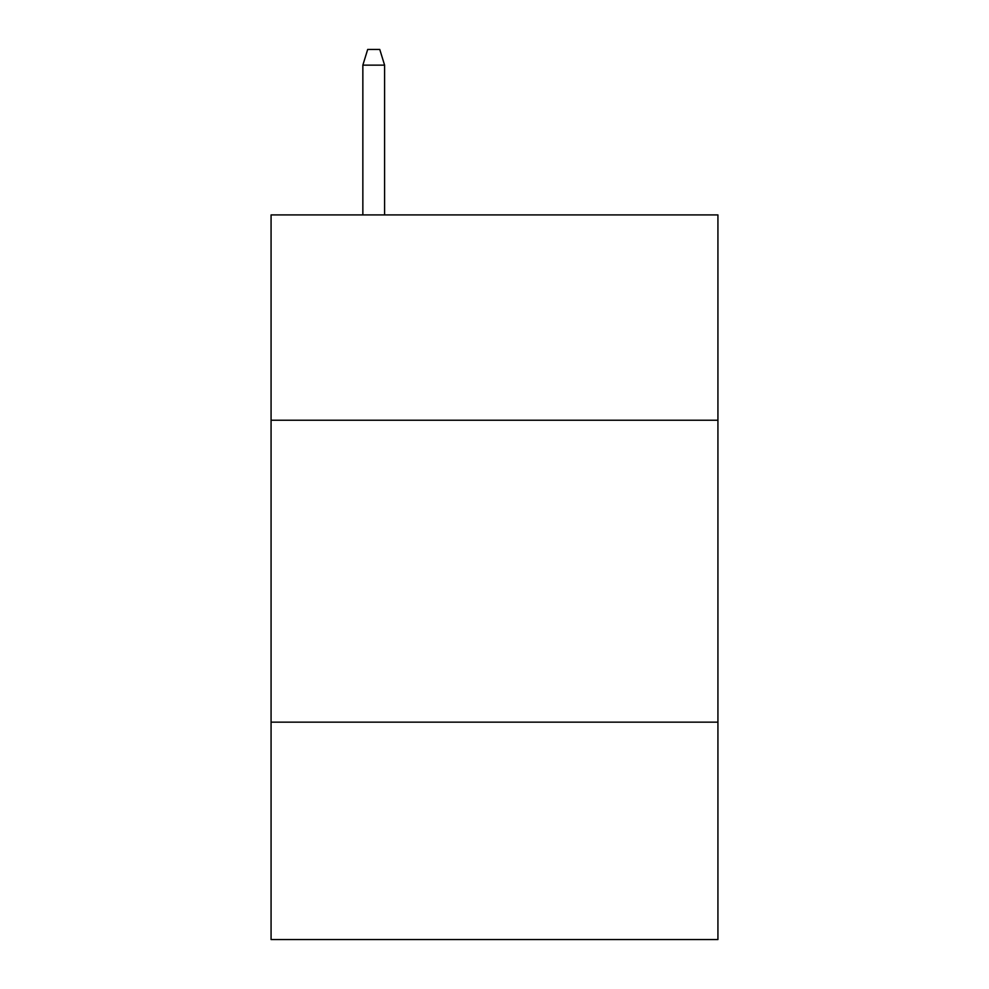 <?xml version="1.0" encoding="UTF-8"?>
<svg xmlns="http://www.w3.org/2000/svg" width="989" height="989" viewBox="0 0 989 989"><rect width="100%" height="100%" fill="white"/><g stroke="black" fill="none" stroke-linecap="round" stroke-linejoin="round"><path stroke-width="1.48" d="M717.927 420.226L717.927 214.91L271.073 214.91L271.073 420.226L717.927 420.226L717.927 939.55L271.073 939.55L271.073 420.226M717.927 722.155L271.073 722.155M384.597 214.91L384.597 65.15L362.852 65.15L362.852 214.91M362.852 65.15L367.685 49.45L379.764 49.45L384.597 65.15"/></g></svg>
